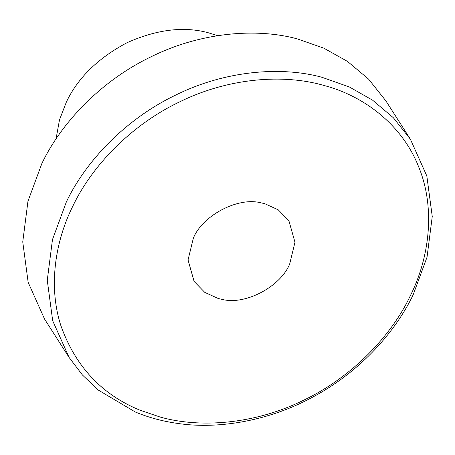 <?xml version="1.0" encoding="UTF-8"?>
<svg xmlns="http://www.w3.org/2000/svg" width="455" height="455" viewBox="0 0 455 455"><rect width="100%" height="100%" fill="white"/><g stroke="black" fill="none" stroke-linecap="round" stroke-linejoin="round"><path stroke-width="0.68" d="M135.254 411.98L98.354 390.117L82.48 375.045L69.092 357.454L52.678 320.724L47.263 280.24L52.473 239.586L66.379 201.878C85.33 161.952 124.949 119.432 175.368 95.237C225.475 70.309 281.4 66.191 321.867 77.259L349.463 87.024L372.668 100.237L393.365 117.754L410.421 139.275L426.835 176L432.25 216.483L427.04 257.138L413.134 294.846C395.577 331.553 361.003 370.518 315.975 395.31C271.277 420.619 219.236 429.571 178.297 423.52C163.083 421.438 148.734 417.593 135.254 411.98M72.948 205.91C55.146 241.406 48.15 286.417 60.885 325.672C75.428 366.411 101.766 394.576 139.907 410.171L160.206 417.064C199.466 428.195 254.089 424.589 303.206 400.411C352.631 376.962 391.545 335.358 410.069 296.29C429.548 257.757 435.771 207.759 418.503 166.467C402.084 124.772 363.807 95.925 324.284 85.54L322.811 85.136C283.55 74.006 228.928 77.612 179.81 101.789C130.386 125.244 91.472 166.849 72.948 205.91M410.421 139.275L385.908 100.919L368.561 79.107L347.483 61.419L323.852 48.173L297.354 38.903C256.887 27.84 200.962 31.958 150.855 56.886C100.436 81.075 60.811 123.595 41.866 163.527L27.96 201.235L22.75 241.884L28.165 282.373L44.579 319.097L69.092 357.454M217.598 35.678L208.327 32.766C183.877 26.1 156.748 29.427 126.939 42.759C98.013 58.132 77.833 77.885 66.39 102L59.514 119.796L56.033 138.951M260.886 202.816L264.736 203.681L278.244 209.829L288.914 220.8L294.976 242.248L289.67 264.014C280.781 286.383 245.359 305.527 222.131 299.384L218.281 298.52L204.773 292.377L194.103 281.406L188.04 259.959L193.347 238.192C202.236 215.818 237.658 196.674 260.886 202.816"/></g></svg>
